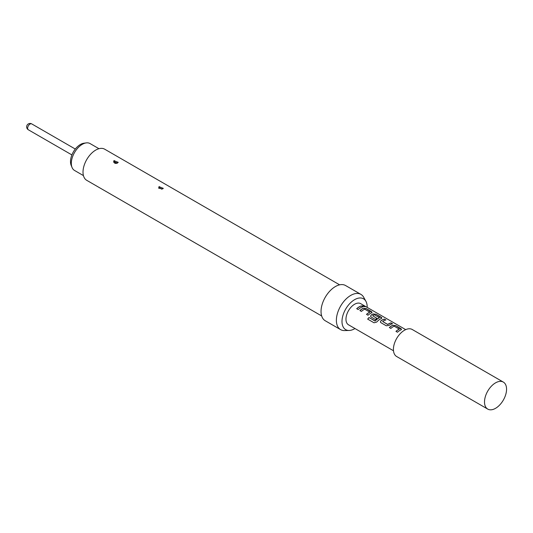 <?xml version="1.0" encoding="UTF-8"?>
<svg xmlns="http://www.w3.org/2000/svg" width="533" height="533" viewBox="0 0 533 533"><rect width="100%" height="100%" fill="white"/><g stroke="black" fill="none" stroke-linecap="round" stroke-linejoin="round"><path stroke-width="0.8" d="M365.098 306.668L364.679 306.355C362.953 305.569 362.413 305.549 363.046 306.302M363.086 306.175C364.872 306.821 365.418 306.841 364.732 306.235C363 305.442 362.453 305.429 363.086 306.175L362.68 305.709M365.172 306.622L364.732 306.235M495.537 382.861L495.537 382.861A15.59 9.001 120 0 0 484.51 401.955A15.59 9.001 120 0 0 487.742 409.097A15.59 9.001 120 0 0 495.537 408.325A15.59 9.001 120 0 0 505.724 394.58A15.59 9.001 120 0 0 503.332 382.088A15.59 9.001 120 0 0 495.537 382.861L495.537 382.861M503.332 382.088L412.249 329.501A15.59 9.001 120 0 0 404.447 330.273A15.59 9.001 120 0 0 394.26 344.012A15.59 9.001 120 0 0 396.652 356.51L487.742 409.097M405.7 329.634L360.694 303.65A12.206 7.049 120 0 0 354.592 304.256A12.206 7.049 120 0 0 346.623 315.01A12.206 7.049 120 0 0 348.489 324.79L393.494 350.767M361.561 305.882A12.206 7.049 120 0 0 359.135 306.875A12.206 7.049 120 0 0 356.69 308.694L358.203 309.566A12.206 7.049 120 0 1 360.648 307.748A12.206 7.049 120 0 1 363.066 306.748L361.534 306.002A12.066 6.969 120 0 0 356.77 308.74M363.399 308.207A12.206 7.049 120 0 0 362.353 308.74A12.206 7.049 120 0 0 359.915 310.552L361.421 311.425A12.206 7.049 120 0 1 363.866 309.606A12.206 7.049 120 0 1 364.712 309.167L369.795 312.105A12.206 7.049 120 0 0 368.949 312.545A12.206 7.049 120 0 0 366.511 314.363L368.017 315.236A12.206 7.049 120 0 1 370.462 313.417A12.206 7.049 120 0 1 371.508 312.884L372.067 312.371L371.474 311.605L366.191 308.554L363.386 308.327A12.066 6.969 120 0 0 359.988 310.599M373.213 313.877A12.206 7.049 120 0 0 372.174 314.403A12.206 7.049 120 0 0 371.108 315.096L370.575 316.355L371.141 317.035L375.465 319.534A12.206 7.049 120 0 1 376.944 318.334L372.654 315.729A12.206 7.049 120 0 1 373.52 315.183A12.206 7.049 120 0 1 374.359 314.743L379.443 317.675A12.206 7.049 120 0 0 378.603 318.114A12.206 7.049 120 0 0 375.165 320.926L368.996 317.515A12.206 7.049 120 0 0 367.677 319.12L374.019 322.785L376.658 322.092A12.206 7.049 120 0 1 380.276 319.08A12.206 7.049 120 0 1 381.322 318.554L381.881 318.041L381.288 317.268L376.005 314.217L373.207 313.99A12.066 6.969 120 0 0 371.121 315.196L371.108 315.096M384.413 319.074A12.206 7.049 120 0 0 381.988 320.073A12.206 7.049 120 0 0 380.922 320.759L380.389 322.019L380.955 322.705L386.238 325.756L389.03 325.443A12.206 7.049 120 0 1 390.089 324.75A12.206 7.049 120 0 1 392.515 323.751L391.002 322.878A12.206 7.049 120 0 0 388.584 323.877A12.206 7.049 120 0 0 387.718 324.43L382.634 321.492A12.206 7.049 120 0 1 383.5 320.946A12.206 7.049 120 0 1 385.919 319.947L384.386 319.194A12.066 6.969 120 0 0 380.935 320.866L380.922 320.759M392.848 325.21A12.206 7.049 120 0 0 391.802 325.736A12.206 7.049 120 0 0 389.363 327.555L390.869 328.428A12.206 7.049 120 0 1 393.314 326.609A12.206 7.049 120 0 1 394.16 326.169L399.244 329.108A12.206 7.049 120 0 0 398.398 329.547A12.206 7.049 120 0 0 395.952 331.366L397.465 332.232A12.206 7.049 120 0 1 399.91 330.42A12.206 7.049 120 0 1 400.949 329.887L401.516 329.374L400.923 328.608L395.639 325.556L392.834 325.323A12.066 6.969 120 0 0 389.436 327.602M369.795 311.998L369.789 312.218A12.066 6.969 120 0 0 366.584 314.403M379.443 317.575L379.436 317.795A12.066 6.969 120 0 0 375.205 321.006L375.165 320.926M376.871 318.388L372.654 315.729M399.244 329.001L399.23 329.221A12.066 6.969 120 0 0 396.032 331.406M98.958 148.7L90.057 143.564A15.524 8.961 120 0 0 86.213 142.904A15.524 8.961 120 0 0 71.315 163.345A15.524 8.961 120 0 0 72.042 167.455A15.524 8.961 120 0 0 74.533 170.453L83.434 175.597M72.042 167.455L71.156 165.29A13.958 8.062 -60 0 1 70.503 161.599A13.958 8.062 -60 0 1 83.901 143.217L86.213 142.904M162.612 188.922L158.654 188.189L159.027 186.643L163.298 188.362L162.612 188.922M161.539 189.062L160.293 188.282L161.539 189.062A1.899 0.953 -114.2 0 0 161.706 189.175M117.546 162.905L113.589 162.172L113.962 160.626L118.233 162.345L117.546 162.905M116.474 163.045L115.228 162.265L116.474 163.045A1.899 0.953 -114.2 0 0 116.594 163.125M321.666 315.956L86.732 180.321A17.969 10.374 -60 0 1 83.981 165.923A17.969 10.374 -60 0 1 95.72 150.086A17.969 10.374 -60 0 1 104.701 149.2L339.634 284.835M354.978 328.535A17.809 10.28 -60 0 1 354.592 328.761A17.809 10.28 -60 0 1 349.122 330.473L344.511 330.567A20.341 11.746 -60 0 1 340.587 329.621A20.341 11.746 -60 0 1 337.469 313.317A20.341 11.746 -60 0 1 350.761 295.395A20.341 11.746 -60 0 1 360.928 294.389A20.341 11.746 -60 0 1 363.713 297.314L365.938 301.352A17.809 10.28 -60 0 1 367.177 307.394M340.587 329.621L325.25 320.759A20.341 11.746 -60 0 1 322.132 304.463A20.341 11.746 -60 0 1 335.417 286.541A20.341 11.746 -60 0 1 345.584 285.535L360.928 294.389M349.122 330.473A17.809 10.28 -60 0 1 342.313 318.068A17.809 10.28 -60 0 1 354.592 299.679A17.809 10.28 -60 0 1 365.938 301.352M392.348 323.791L390.975 323.005A12.066 6.969 120 0 0 387.724 324.53L382.634 321.492M362.9 306.795L361.534 306.002M372.047 312.431L366.191 308.554M366.164 308.674L363.386 308.327M381.868 318.101L376.005 314.217M375.978 314.343L373.207 313.99M371.121 315.196L370.588 316.395M375.012 321.046L368.996 317.515M369.036 317.595A12.066 6.969 120 0 0 367.75 319.16M385.759 319.987L384.386 319.194M380.935 320.866L380.402 322.059M401.496 329.434L395.639 325.556M395.613 325.676L392.834 325.323M75.3 149.053L31.733 123.903A3.391 1.959 120 0 0 30.041 124.069A3.391 1.959 120 0 0 27.643 128.226A3.391 1.959 120 0 0 28.342 129.779L71.908 154.93M160.293 188.282A1.899 0.953 65.8 0 1 159.22 186.543M115.228 162.265A1.899 0.953 65.8 0 1 114.155 160.526M117.253 163.218L115.568 163.378C116.947 163.651 111.457 162.625 117.253 163.218M31.733 123.903A3.391 3.391 0 0 0 26.65 126.841A3.391 3.391 0 0 0 28.342 129.779"/></g></svg>

